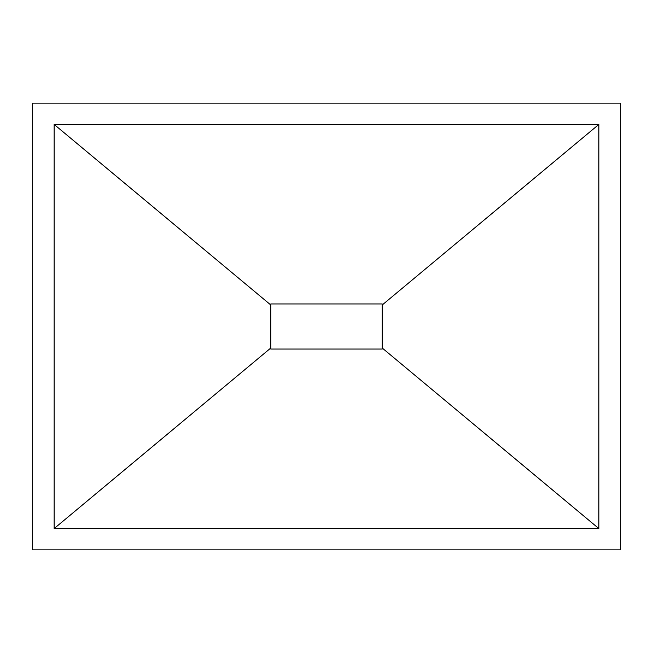 <?xml version="1.0" encoding="UTF-8"?>
<svg xmlns="http://www.w3.org/2000/svg" width="653" height="653" viewBox="0 0 653 653"><rect width="100%" height="100%" fill="white"/><g stroke="black" fill="none" stroke-linecap="round" stroke-linejoin="round"><path stroke-width="0.98" d="M270.807 303.955L382.193 303.955L270.807 303.955L270.807 305L54.158 124.445L598.842 124.445L598.842 528.555L54.158 528.555L54.158 124.445M382.193 349.045L270.807 349.045L382.193 349.045L382.193 348L598.842 528.555M32.65 549.867L620.35 549.867L620.35 103.133L32.65 103.133L32.65 549.867M598.842 124.445L382.193 305L382.193 303.955M54.158 528.555L270.807 348L270.807 305M270.807 349.045L270.807 348M382.193 305L382.193 348"/></g></svg>
